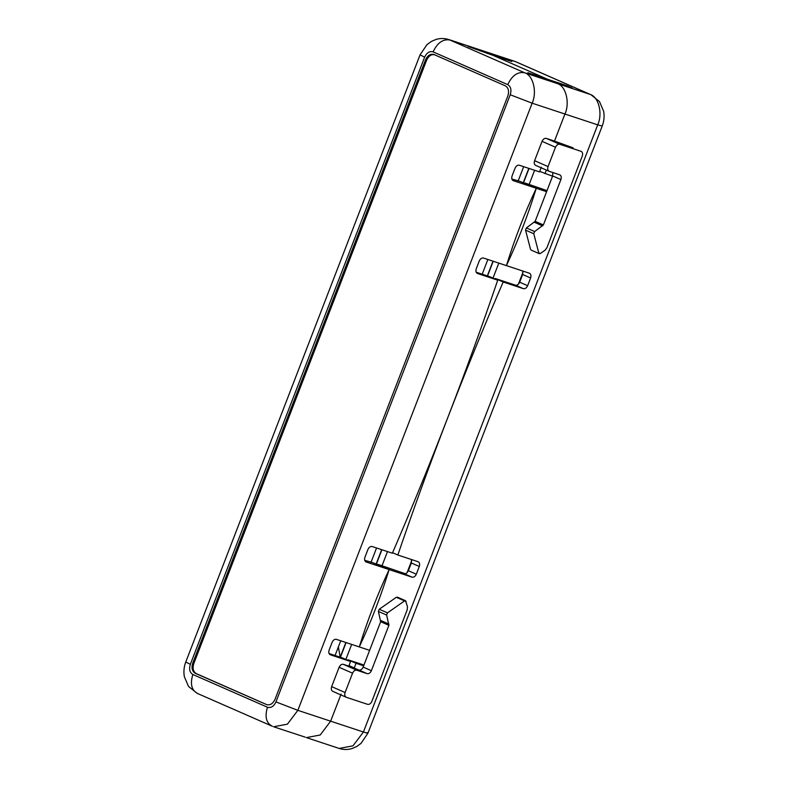<?xml version="1.0" encoding="UTF-8"?>
<svg xmlns="http://www.w3.org/2000/svg" width="788" height="788" viewBox="0 0 788 788"><rect width="100%" height="100%" fill="white"/><g stroke="black" fill="none" stroke-linecap="round" stroke-linejoin="round"><path stroke-width="1.18" d="M397.861 597.796L396.315 597.284L379.255 609.252L378.407 611.439L380.663 621.702L363.16 667.081C362.086 669.357 360.677 670.342 358.934 670.046L348.897 665.88L354.265 667.938L356.058 663.299L363.652 665.811M341.086 694.11L330.645 721.178L320.194 735.007L306.365 737.598L320.194 735.007L330.645 721.178L340.79 694.878M566.454 86.109L566.661 85.577L547.532 79.263L492.658 55.18L511.776 61.503L506.29 59.09L487.171 52.766L486.945 53.348L487.171 52.766L481.635 50.402L487.171 52.766L468.042 46.453L493.199 55.416L546.98 79.017L527.861 72.703L533.9 75.352L557.411 83.597C565.961 86.128 570.088 102.864 564.927 114.024L554.476 141.091L573.152 147.868M343.332 664.323L356.777 670.224C355.043 669.928 353.635 670.913 352.561 673.188L345.095 692.524C344.366 694.918 344.78 696.503 346.336 697.301L332.891 691.401C331.334 690.603 330.921 689.017 331.649 686.624L339.116 667.288C340.189 665.013 341.598 664.028 343.332 664.323L348.798 666.136L350.591 661.496L330.202 654.739M332.891 691.401L346.336 697.301L367.641 704.344C369.385 704.639 370.793 703.654 371.867 701.379L407.229 609.754L407.475 606.76L405.564 600.722L397.329 597.117M406.086 601.411L404.539 600.899L387.489 612.867L386.642 615.054L388.898 625.317L371.384 670.696C370.311 672.972 368.902 673.957 367.159 673.661L356.777 670.224M531.082 250.072L539.317 253.687L531.082 250.072M530.551 249.392L525.547 230.135L526.394 227.939L535.16 221.32L552.674 175.941L552.782 172.513M559.657 174.788C561.214 175.576 561.627 177.162 560.898 179.556L543.395 224.935L534.619 231.554L533.781 233.74L538.785 252.997L540.332 253.509L545.069 250.19L546.921 247.718L582.273 156.093C583.002 153.709 582.588 152.114 581.032 151.326L559.726 144.283C557.983 143.987 556.574 144.972 555.501 147.248L548.044 166.583C547.315 168.977 547.729 170.563 549.275 171.351L559.835 174.857M535.83 165.45L549.275 171.351L535.83 165.45C534.284 164.662 533.87 163.077 534.599 160.683L542.055 141.347C543.129 139.072 544.538 138.087 546.281 138.383L554.476 141.091L564.927 114.024C570.088 102.864 565.961 86.128 557.411 83.597L553.018 81.666L572.147 87.99L566.661 85.577M405.278 573.723L377.876 564.346L388.848 569.163L372.409 562.543L364.716 560.327M330.034 654.661L330.369 654.808C328.823 654.02 328.409 652.434 329.138 650.041L332.122 642.309C333.196 640.033 334.595 639.048 336.338 639.344L359.289 646.928C367.415 620.54 377.363 594.763 389.134 569.586L366.016 561.933M524.818 183.545L525.005 183.033L535.988 187.849L519.548 181.23L511.855 179.014M546.596 191.681L536.273 188.273C528.147 214.661 518.199 240.439 506.428 265.615C514.554 239.237 524.503 213.449 536.273 188.273L513.146 180.619M546.98 79.017L546.764 79.598M329.039 653.508L342.632 658L350.591 661.496M476.169 272.195L489.772 276.696L497.73 280.183L477.331 273.436M529.556 273.269L483.477 258.031C481.734 257.735 480.325 258.72 479.252 260.995L476.267 268.728C475.538 271.121 475.952 272.707 477.508 273.505L477.164 273.347M541.297 167.263L539.504 171.902L519.292 165.224C517.549 164.919 516.14 165.913 515.066 168.189L512.082 175.921C511.353 178.305 511.767 179.9 513.323 180.688L512.978 180.541M365.839 561.844L366.184 562.002C364.637 561.204 364.223 559.618 364.942 557.224L367.927 549.492C369.001 547.217 370.409 546.232 372.153 546.527L392.375 553.206C431.135 463.403 466.25 372.399 497.73 280.183M435.084 54.884C431.588 53.919 428.761 55.702 426.613 60.213L193.828 663.496C192.371 668.313 193.208 671.691 196.33 673.641L266.955 704.728M433.991 54.52C430.494 53.564 427.667 55.337 425.52 59.849L192.735 663.132C191.277 667.958 192.114 671.337 195.237 673.277L266.58 704.58C270.077 705.546 272.904 703.773 275.051 699.261L507.836 95.969C509.294 91.152 508.457 87.773 505.335 85.833L433.617 54.372M510.23 94.757L275.948 701.911C273.8 706.422 270.974 708.205 267.477 707.24L192.843 674.489C189.721 672.548 188.893 669.17 190.341 664.343L185.781 661.979L420.063 54.825L424.624 57.189C426.771 52.678 429.598 50.905 433.095 51.87C437.389 42.769 443.023 38.819 449.987 40.011L515.559 61.681L590.202 94.432L524.631 72.762C517.657 71.57 512.023 75.52 507.728 84.621C510.851 86.562 511.688 89.94 510.23 94.757L532.136 103.189L297.854 710.343L363.426 732.013L597.708 124.859L602.219 126.021C604.051 121.253 604.524 116.368 603.667 111.354L599.481 101.583L590.901 94.698L516.258 61.947M335.067 655.498L340.741 640.792M370.99 562.396L376.556 547.985M482.197 274.194L487.87 259.488M518.12 181.082L523.685 166.672M407.051 572.718L411.7 560.662M518.376 284.222L523.025 272.165M340.416 657.271L346.09 642.565M376.309 564.247L381.904 549.748M487.545 275.958L493.219 261.252M523.439 182.944L529.034 168.445M534.619 170.287L529.112 184.55M498.804 263.094L493.002 278.115M387.479 551.59L381.973 565.863M351.665 644.407L345.873 659.418M529.378 273.2C530.925 273.997 531.339 275.583 530.62 277.977L527.635 285.709C526.561 287.984 525.153 288.969 523.409 288.674L515.45 285.177L495.228 278.499L503.187 281.986C464.428 371.798 429.312 462.802 397.841 555.018L392.591 552.713M495.228 278.499L495.022 278.991M397.841 555.018L418.054 561.696C419.61 562.484 420.024 564.08 419.295 566.464L416.31 574.206C415.237 576.481 413.828 577.466 412.085 577.171L389.134 569.586C381.008 595.964 371.059 621.752 359.289 646.928L369.611 650.336M547.532 79.263L547.335 79.785M547 190.627L525.005 183.033M377.876 564.346L377.679 564.848M356.058 663.299L348.099 659.802L363.938 665.042M523.409 288.674L503.187 281.986M530.62 277.977L522.661 274.48L519.676 282.212C518.602 284.488 517.194 285.483 515.45 285.177M552.565 176.216L539.701 171.4M412.085 577.171L404.126 573.674C405.869 573.969 407.278 572.984 408.351 570.709L411.336 562.977L411.434 559.51M347.902 660.314L348.099 659.802M354.265 667.938L348.995 665.624M506.29 59.09L506.093 59.622M528.817 168.366L523.222 182.846M493.002 261.183L487.329 275.889M381.678 549.679L376.093 564.149M345.863 642.486L340.189 657.192L338.377 646.909M544.971 173.705L546.37 170.09M305.222 737.154L273.574 726.763L287.403 724.172L297.854 710.343L275.948 701.911M522.661 274.48L522.759 271.013M345.095 692.524L331.649 686.624M339.116 667.288L352.561 673.188M525.547 230.135L533.781 233.74M526.394 227.939L534.619 231.554M534.422 222.314L542.646 225.92M535.16 221.32L543.395 224.935M552.674 175.941L560.898 179.556M542.055 141.347L555.501 147.248M548.044 166.583L534.599 160.683M546.281 138.383L559.726 144.283M358.934 670.046L367.159 673.661M426.613 60.213L425.52 59.849M193.828 663.496L192.735 663.132M196.33 673.641L195.237 673.277M590.901 94.698L590.202 94.432C598.742 96.963 602.869 113.699 597.708 124.859L532.136 103.189C537.308 92.029 533.171 75.293 524.631 72.762L448.855 39.567C444.649 38.218 440.413 38.159 436.138 39.4L431.44 41.39L426.988 44.611L420.063 54.825M396.315 597.284L404.539 600.899M363.16 667.081L371.384 670.696M380.771 620.501L388.996 624.116M380.663 621.702L388.898 625.317M378.407 611.439L386.642 615.054M379.255 609.252L387.489 612.867M433.095 51.87L507.728 84.621M267.477 707.24C264.571 716.804 266.226 723.157 272.441 726.319L197.099 693.302L188.519 686.417L184.333 676.646C183.476 671.632 183.949 666.746 185.781 661.979M190.341 664.343L424.624 57.189M192.843 674.489C189.938 684.053 191.592 690.406 197.798 693.568M527.635 285.709L519.676 282.212M419.295 566.464L411.336 562.977M416.31 574.206L408.351 570.709M602.219 126.021L367.937 733.175L361.012 743.389L356.56 746.61L351.862 748.6C347.587 749.841 343.351 749.782 339.145 748.433L352.975 745.842L363.426 732.013C367.622 733.382 368.863 733.569 367.149 732.594M514.426 61.237L448.855 39.567M339.145 748.433L306.365 737.598"/></g></svg>
